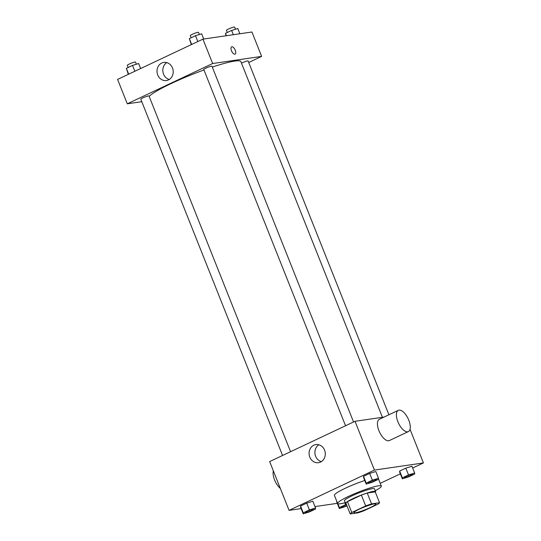 <?xml version="1.0" encoding="UTF-8"?>
<svg xmlns="http://www.w3.org/2000/svg" width="541" height="541" viewBox="0 0 541 541"><rect width="100%" height="100%" fill="white"/><g stroke="black" fill="none" stroke-linecap="round" stroke-linejoin="round"><path stroke-width="0.81" d="M374.358 503.854A11.753 1.434 -21.7 0 1 375.799 503.989A11.753 1.434 -21.7 0 1 365.405 509.663A11.753 1.434 -21.7 0 1 353.949 512.679A11.753 1.434 -21.7 0 1 361.801 508.053A11.753 1.434 -21.7 0 1 374.358 503.854M365.709 505.943L351.792 512.51A15.79 1.927 -21.7 0 0 350.21 513.95L358.196 512.787A15.79 1.927 -21.7 0 0 364.039 510.724L377.956 504.158A15.79 1.927 -21.7 0 0 379.539 502.717L371.552 503.881A15.79 1.927 -21.7 0 0 365.709 505.943L361.395 495.103L347.478 501.669L351.792 512.51M379.539 502.717L375.224 491.87L367.238 493.034L371.552 503.881M350.21 513.95L345.895 503.11A15.79 1.927 -21.7 0 1 347.478 501.669M361.395 495.103A15.79 1.927 -21.7 0 1 367.238 493.034M375.319 492.121A16.162 1.968 158.3 0 0 375.582 491.512A16.162 1.968 158.3 0 0 359.833 495.657A16.162 1.968 158.3 0 0 345.543 503.468A16.162 1.968 158.3 0 0 346.145 503.732M345.543 503.468L344.461 500.756A16.162 1.968 -21.7 0 1 355.261 494.4A16.162 1.968 -21.7 0 1 372.526 488.624A16.162 1.968 -21.7 0 1 374.5 488.807L375.582 491.512M345.232 502.69A23.513 2.867 -21.7 0 1 337.638 503.475A23.513 2.867 -21.7 0 1 353.341 494.224A23.513 2.867 -21.7 0 1 378.45 485.832A23.513 2.867 -21.7 0 1 381.331 486.088A23.513 2.867 -21.7 0 1 375.271 490.741M337.638 503.475L334.399 495.346A23.513 2.867 -21.7 0 1 364.756 480.482M336.671 501.784L339.369 508.56L347.024 505.943M315.545 508.013L312.847 501.237L306.706 503.137L300.546 506.045L300.525 507.052L303.224 513.828L309.364 511.928L315.525 509.02L315.545 508.013L309.398 509.913L303.237 512.821L303.224 513.828M412.668 468.012L423.42 462.94L374.433 470.075L289.07 510.359L301.141 508.601M314.977 506.586L337.286 503.34M380.228 483.323L400.347 473.828M414.663 473.023L411.965 466.247L405.824 468.148L399.664 471.055L399.643 472.063L402.342 478.839L408.482 476.939L414.643 474.031L414.663 473.023L408.523 474.924L402.362 477.831L402.342 478.839M378.517 478.291L375.826 471.515L369.679 473.416L363.518 476.323L363.505 477.331L366.196 484.107L372.343 482.207L378.504 479.299L378.517 478.291L372.377 480.192L366.216 483.099L366.196 484.107M410.024 429.27L423.42 462.94M384.069 417.057L355.018 421.29L269.655 461.574L289.07 510.359M355.018 421.29L374.433 470.075M324.573 450.146A9.15 8.088 81.7 0 1 318.507 462.683A9.15 8.088 81.7 0 1 309.188 454.792A9.15 8.088 81.7 0 1 315.87 444.574A9.15 8.088 81.7 0 1 324.573 450.146M408.354 431.596L389.385 440.55A11.753 5.309 -115.3 0 1 379.566 432.185A11.753 5.309 -115.3 0 1 379.349 419.289L398.318 410.335A11.753 5.309 -115.3 0 1 399.021 410.125A11.753 5.309 -115.3 0 1 408.469 419.431A11.753 5.309 -115.3 0 1 408.354 431.596A11.753 5.309 -115.3 0 1 398.534 423.231A11.753 5.309 -115.3 0 1 398.318 410.335M273.347 470.853A11.753 5.309 64.7 0 0 280.326 488.395M321.327 461.642A9.15 8.088 81.7 0 1 315.004 453.946A9.15 8.088 81.7 0 1 318.865 444.77M212.302 67.077A49.961 6.093 -21.7 0 1 234.767 61.079A49.961 6.093 -21.7 0 1 240.88 61.627L382.419 417.294M149.154 96.366A49.961 6.093 -21.7 0 1 203.971 69.972M353.543 421.987L211.971 66.245A4.409 0.534 158.3 0 0 207.676 67.375A4.409 0.534 158.3 0 0 203.781 69.505L345.55 425.753M241.489 63.148A4.409 0.534 -21.7 0 1 247.575 60.93A4.409 0.534 -21.7 0 1 248.116 60.977L388.911 414.771M282.578 455.481L140.802 99.226A4.409 0.534 -21.7 0 1 143.75 97.495A4.409 0.534 -21.7 0 1 148.457 95.919A4.409 0.534 -21.7 0 1 148.998 95.967L290.564 451.708M248.718 62.486L261.634 56.392L212.647 63.527L127.284 103.811L141.789 101.701M127.284 103.811L117.58 79.419L202.936 39.135L251.93 32L261.634 56.392M202.936 39.135L212.647 63.527M172.498 67.99A9.15 8.088 81.7 0 1 166.432 80.528A9.15 8.088 81.7 0 1 157.106 72.636A9.15 8.088 81.7 0 1 163.795 62.418A9.15 8.088 81.7 0 1 172.498 67.99M231.886 46.742A4.044 1.826 -115.3 0 1 235.132 49.948A4.044 1.826 -115.3 0 1 235.092 54.127A4.044 1.826 -115.3 0 1 231.717 51.253A4.044 1.826 -115.3 0 1 231.643 46.817A4.044 1.826 -115.3 0 1 231.886 46.742M231.643 46.817A4.044 1.826 -115.3 0 1 231.879 46.749A4.044 1.826 -115.3 0 1 235.132 49.948A4.044 1.826 -115.3 0 1 235.092 54.127M169.245 79.486A9.15 8.088 81.7 0 1 162.922 71.791A9.15 8.088 81.7 0 1 166.79 62.614M203.714 39.02L201.631 33.799L195.49 35.699L189.33 38.607L191.304 44.626M195.49 35.699L197.823 41.549M189.33 38.607L191.663 44.457M191.142 37.748L190.297 35.625A4.409 0.534 -21.7 0 1 193.245 33.887A4.409 0.534 -21.7 0 1 197.952 32.318A4.409 0.534 -21.7 0 1 198.493 32.365L199.345 34.502M140.653 68.531L138.658 63.52L132.518 65.42L126.357 68.328L128.332 74.347M132.518 65.42L134.844 71.27M126.357 68.328L128.684 74.178M128.17 67.469L127.324 65.346A4.409 0.534 -21.7 0 1 130.266 63.615A4.409 0.534 -21.7 0 1 134.973 62.039A4.409 0.534 -21.7 0 1 135.514 62.087L136.366 64.23M239.859 33.758L237.776 28.531L231.636 30.431L225.475 33.339L226.023 35.774M231.636 30.431L233.34 34.705M225.475 33.339L226.422 35.713M227.288 32.48L226.442 30.357A4.409 0.534 -21.7 0 1 229.391 28.626A4.409 0.534 -21.7 0 1 234.097 27.05A4.409 0.534 -21.7 0 1 234.638 27.097L235.491 29.241M368.272 482.849L368.265 482.829A4.409 0.534 -21.7 0 1 368.265 482.829A4.409 0.534 -21.7 0 1 371.207 481.091A4.409 0.534 -21.7 0 1 375.914 479.515A4.409 0.534 -21.7 0 1 376.455 479.569A4.409 0.534 -21.7 0 1 376.455 479.576L376.462 479.59A4.409 0.534 -21.7 0 1 372.566 481.72A4.409 0.534 -21.7 0 1 368.272 482.849A4.409 0.534 -21.7 0 1 371.214 481.111A4.409 0.534 -21.7 0 1 375.927 479.542A4.409 0.534 -21.7 0 1 376.462 479.59M375.826 471.515L369.679 473.416L372.377 480.192M369.679 473.416L363.518 476.323L366.216 483.099M363.518 476.323L363.505 477.331M305.286 512.55L305.293 512.57A4.409 0.534 -21.7 0 1 308.242 510.839A4.409 0.534 -21.7 0 1 312.948 509.264A4.409 0.534 -21.7 0 1 313.476 509.291A4.409 0.534 -21.7 0 1 313.482 509.304A4.409 0.534 -21.7 0 1 309.587 511.441A4.409 0.534 -21.7 0 1 305.293 512.57A4.409 0.534 -21.7 0 1 305.286 512.55A4.409 0.534 -21.7 0 1 308.228 510.819A4.409 0.534 -21.7 0 1 312.941 509.243A4.409 0.534 -21.7 0 1 313.489 509.311L313.476 509.291M312.847 501.237L306.706 503.137L309.398 509.913M306.706 503.137L300.546 506.045L303.237 512.821M300.546 506.045L300.525 507.052M404.418 477.581L404.404 477.561A4.409 0.534 -21.7 0 1 404.404 477.561A4.409 0.534 -21.7 0 1 407.353 475.83A4.409 0.534 -21.7 0 1 412.059 474.254A4.409 0.534 -21.7 0 1 412.6 474.301A4.409 0.534 -21.7 0 1 412.6 474.315A4.409 0.534 -21.7 0 1 408.712 476.452A4.409 0.534 -21.7 0 1 404.418 477.581A4.409 0.534 -21.7 0 1 407.359 475.85A4.409 0.534 -21.7 0 1 412.066 474.274A4.409 0.534 -21.7 0 1 412.607 474.322L412.6 474.301M411.965 466.247L405.824 468.148L408.523 474.924M405.824 468.148L399.664 471.055L402.362 477.831M399.664 471.055L399.643 472.063M346.402 504.381L339.383 507.553L339.369 508.56M346.923 505.679A4.409 0.534 -21.7 0 1 341.439 507.309L341.432 507.282A4.409 0.534 -21.7 0 1 341.432 507.282A4.409 0.534 -21.7 0 1 346.531 504.699M344.813 502.805L345.543 504.645M337.848 503.698L339.383 507.553M341.439 507.309A4.409 0.534 -21.7 0 1 346.538 504.726M378.504 479.001L381.331 486.088"/></g></svg>
